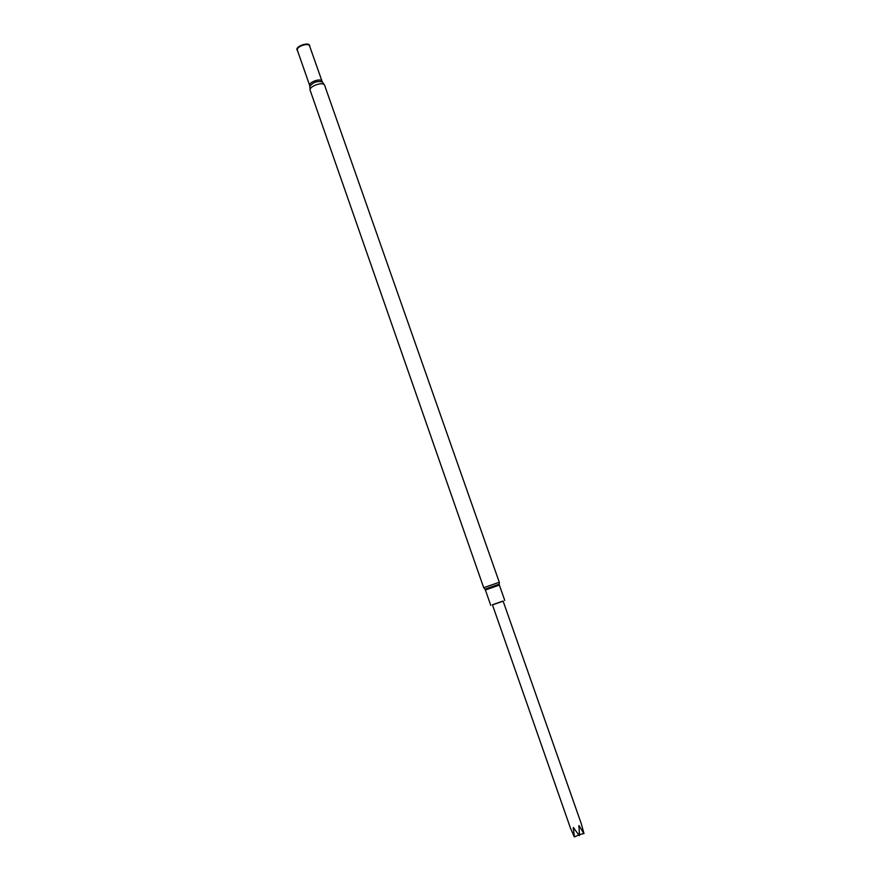<?xml version="1.0" encoding="UTF-8"?>
<svg xmlns="http://www.w3.org/2000/svg" width="881" height="881" viewBox="0 0 881 881"><rect width="100%" height="100%" fill="white"/><g stroke="black" fill="none" stroke-linecap="round" stroke-linejoin="round"><path stroke-width="1.32" d="M578.773 834.957L574.324 836.95L570.315 827.711L492.435 604.773L503.095 601.04L581.328 823.867L583.982 833.558L579.269 834.571M503.139 601.15L492.479 604.884M297.514 50.646C293.34 46.748 310.553 40.724 309.727 46.363M574.434 836.939L573.234 827.523L579.445 835.684L578.982 825.497L583.894 833.624M578.685 834.968L577.969 833.635M574.489 828.757L573.234 827.523M578.773 827.028L578.982 825.497M324.637 85.369L499.285 582.264L483.702 587.715L310.189 90.424C308.361 86.393 323.547 81.074 324.637 85.369L322.666 82.296M309.815 86.801L309.892 86.305C313.107 82.219 317.237 80.777 322.292 81.966L309.616 46.054C308.603 42.178 295.774 46.671 297.404 50.327L309.738 85.666C308.185 82.208 321.08 77.693 322.017 81.36M297.47 50.536C294.474 46.737 309.66 41.418 309.694 46.253M485.409 589.984L484.891 589.202L499.274 584.158L499.362 585.094L485.409 589.984L490.772 605.357M310.189 90.424L309.738 85.666M499.362 585.094L504.758 600.457M483.702 587.715L484.814 589.158M499.285 582.264L499.307 584.081"/></g></svg>
